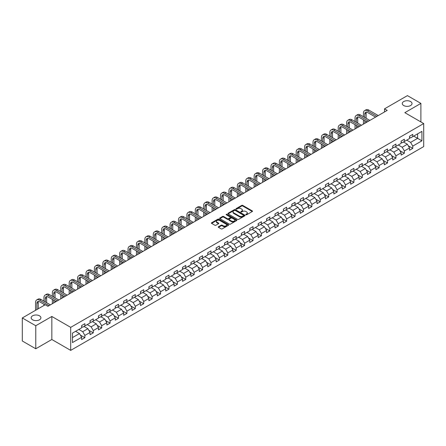 <?xml version="1.0" encoding="UTF-8"?>
<svg xmlns="http://www.w3.org/2000/svg" width="446" height="446" viewBox="0 0 446 446"><rect width="100%" height="100%" fill="white"/><g stroke="black" fill="none" stroke-linecap="round" stroke-linejoin="round"><path stroke-width="0.67" d="M245.919 214.766A0.524 0.301 0 0 0 246.66 214.766L252.28 211.515A0.747 0.429 0 0 0 252.503 211.214A0.747 0.429 0 0 0 252.28 210.908L242.758 205.411A0.747 0.429 0 0 0 241.699 205.411L236.079 208.656A0.524 0.301 0 0 0 236.82 209.085L237.551 208.661A2.392 1.383 0 0 1 240.935 208.661L241.726 209.118A2.392 1.383 0 0 1 242.429 210.099A2.392 1.383 0 0 1 241.726 211.075L241.002 211.493A0.524 0.301 0 0 0 241.743 211.922L242.468 211.504A2.392 1.383 0 0 1 245.852 211.504L246.649 211.962A2.392 1.383 0 0 1 247.346 212.937A2.392 1.383 0 0 1 246.649 213.918L245.919 214.336A0.524 0.301 0 0 0 245.919 214.766L245.919 214.336M39.493 315.818A4.878 2.815 0 0 0 34.175 315.205A4.878 2.815 0 0 0 31.164 317.808A4.878 2.815 0 0 0 32.591 319.799A4.878 2.815 0 0 0 37.91 320.412A4.878 2.815 0 0 0 40.921 317.808A4.878 2.815 0 0 0 39.493 315.818M410.604 101.56A4.878 2.815 0 0 0 405.286 100.947A4.878 2.815 0 0 0 402.275 103.55A4.878 2.815 0 0 0 403.708 105.54A4.878 2.815 0 0 0 409.021 106.148A4.878 2.815 0 0 0 412.032 103.55A4.878 2.815 0 0 0 410.604 101.56M218.479 226.73A0.747 0.429 0 0 0 218.261 227.031A0.747 0.429 0 0 0 218.479 227.337L221.149 228.882A0.747 0.429 0 0 0 222.208 228.882L228.452 225.275A0.747 0.429 0 0 0 228.67 224.974A0.747 0.429 0 0 0 228.452 224.667L218.93 219.17A0.747 0.429 0 0 0 217.871 219.17L211.627 222.771A0.747 0.429 0 0 0 211.41 223.078A0.747 0.429 0 0 0 211.627 223.385L214.855 225.247A0.747 0.429 0 0 0 215.914 225.247L218.585 223.702A0.747 0.429 0 0 0 218.802 223.401A0.747 0.429 0 0 0 218.585 223.095L216.985 222.169A2.001 1.154 0 0 1 216.399 221.355A2.001 1.154 0 0 1 217.631 220.285A2.001 1.154 0 0 1 219.811 220.536L226.083 224.154A2.001 1.154 0 0 1 226.668 224.974A2.001 1.154 0 0 1 225.431 226.038A2.001 1.154 0 0 1 223.251 225.787L222.208 225.185A0.747 0.429 0 0 0 221.149 225.185L218.479 226.73L218.479 227.337L221.149 225.81L221.149 225.185M51.836 316.47L35.775 325.742L22.3 317.965L22.3 340.989L35.775 348.766L51.836 339.495L70.697 350.383L70.697 327.358L51.836 316.47L51.836 339.495M420.896 121.936L420.896 103.394L404.84 112.665L423.7 123.553L70.697 327.358M420.896 103.394L407.427 95.617L384.519 108.841L384.519 111.952M22.3 317.965L45.202 304.741L47.9 306.296L387.212 110.396L384.519 108.841M237.601 219.382A0.747 0.429 0 0 0 238.66 219.382L244.904 215.78A0.747 0.429 0 0 0 245.122 215.474A0.747 0.429 0 0 0 244.904 215.167L235.382 209.67A0.747 0.429 0 0 0 234.323 209.67L228.079 213.277A0.747 0.429 0 0 0 227.861 213.578A0.747 0.429 0 0 0 228.079 213.885L237.601 219.382M226.462 214.877A0.524 0.301 0 0 1 226.997 214.95L226.997 214.331L236.675 219.917A0.747 0.429 0 0 1 236.893 220.224A0.747 0.429 0 0 1 236.675 220.53L230.431 224.132A0.747 0.429 0 0 1 229.378 224.132L219.856 218.635L219.856 218.022A0.747 0.429 0 0 0 219.633 218.328A0.747 0.429 0 0 0 219.856 218.635M219.856 218.022L222.526 216.483A0.747 0.429 0 0 1 223.585 216.483L227.443 218.713A0.747 0.429 0 0 0 228.503 218.713L230.275 217.687A0.747 0.429 0 0 0 230.493 217.38A0.747 0.429 0 0 0 230.275 217.079L226.256 214.755A0.524 0.301 0 0 1 226.997 214.331M70.697 350.383L423.7 146.583L423.7 123.553M80.369 335.091L84.868 337.689L84.868 335.42L90.042 332.432L90.042 334.706L93.275 332.839L93.275 330.564L98.454 327.576L98.454 329.85L101.688 327.983L101.688 325.714L106.862 322.726L106.862 324.995L110.095 323.127L110.095 320.858L115.269 317.87L115.269 320.144L118.502 318.277L118.502 316.002L123.676 313.014L123.676 315.289L126.909 313.421L126.909 311.152L132.083 308.164L132.083 310.433L135.316 308.565L135.316 306.296L140.49 303.308L140.49 305.582L143.724 303.715L143.724 301.44L148.897 298.452L148.897 300.727L152.131 298.859L152.131 296.59L157.304 293.602L157.304 295.871L160.538 294.003L160.538 291.734L165.711 288.746L165.711 291.021L168.945 289.153L168.945 286.878L174.118 283.89L174.118 286.165L177.352 284.297L177.352 282.028L182.525 279.04L182.525 281.309L185.759 279.441L185.759 277.172L190.933 274.184L190.933 276.459L194.166 274.591L194.166 272.316L199.34 269.328L199.34 271.603L202.573 269.735L202.573 267.466L207.747 264.478L207.747 266.747L210.98 264.879L210.98 262.61L216.154 259.622L216.154 261.897L219.387 260.029L219.387 257.755L224.561 254.766L224.561 257.041L227.794 255.173L227.794 252.904L232.968 249.916L232.968 252.185L236.202 250.317L236.202 248.048L241.375 245.06L241.375 247.335L244.609 245.467L244.609 243.193L249.788 240.204L249.788 242.479L253.021 240.611L253.021 238.342L258.195 235.354L258.195 237.623L261.428 235.756L261.428 233.487L266.602 230.498L266.602 232.773L269.836 230.905L269.836 228.631L275.009 225.643L275.009 227.917L278.243 226.05L278.243 223.78L283.416 220.792L283.416 223.061L286.65 221.194L286.65 218.925L291.823 215.936L291.823 218.211L295.057 216.343L295.057 214.069L300.23 211.081L300.23 213.355L303.464 211.488L303.464 209.219L308.638 206.23L308.638 208.499L311.871 206.632L311.871 204.363L317.045 201.375L317.045 203.649L320.278 201.782L320.278 199.507L325.452 196.519L325.452 198.793L328.685 196.926L328.685 194.657L333.859 191.668L333.859 193.938L337.092 192.07L337.092 189.801L342.266 186.813L342.266 189.087L345.499 187.22L345.499 184.945L350.673 181.957L350.673 184.231L353.907 182.364L353.907 180.095L359.08 177.107L359.08 179.376L362.314 177.508L362.314 175.239L367.487 172.251L367.487 174.52L370.721 172.658L370.721 170.383L375.894 167.395L375.894 169.67L379.128 167.802L379.128 165.533L384.301 162.545L384.301 164.814L387.535 162.946L387.535 160.677L392.709 157.689L392.709 159.958L395.942 158.096L395.942 155.821L401.121 152.833L401.121 155.108L404.355 153.24L404.355 150.971L409.528 147.983L409.528 150.252L412.762 148.384L412.762 146.115L421.922 140.825L421.922 131.364L417.612 133.856L417.612 138.338L421.922 140.825M84.868 337.689L81.635 339.557L81.635 337.288L72.475 342.578L72.475 333.117L81.635 327.827L81.635 325.558L84.868 323.69L84.868 325.959L90.042 322.971L90.042 320.702L93.275 318.834L93.275 321.109L98.454 318.121L98.454 315.846L101.688 313.978L101.688 316.253L106.862 313.265L106.862 310.996L110.095 309.128L110.095 311.397L115.269 308.409L115.269 306.14L118.502 304.272L118.502 306.547L123.676 303.559L123.676 301.284L126.909 299.417L126.909 301.691L132.083 298.703L132.083 296.434L135.316 294.566L135.316 296.835L140.49 293.847L140.49 291.578L143.724 289.71L143.724 291.985L148.897 288.997L148.897 286.722L152.131 284.855L152.131 287.129L157.304 284.141L157.304 281.872L160.538 280.004L160.538 282.273L165.711 279.285L165.711 277.016L168.945 275.149L168.945 277.423L174.118 274.435L174.118 272.16L177.352 270.293L177.352 272.567L182.525 269.579L182.525 267.31L185.759 265.442L185.759 267.712L190.933 264.723L190.933 262.454L194.166 260.587L194.166 262.861L199.34 259.873L199.34 257.598L202.573 255.731L202.573 258.005L207.747 255.017L207.747 252.748L210.98 250.881L210.98 253.15L216.154 250.161L216.154 247.892L219.387 246.025L219.387 248.299L224.561 245.311L224.561 243.037L227.794 241.169L227.794 243.444L232.968 240.455L232.968 238.186L236.202 236.319L236.202 238.588L241.375 235.6L241.375 233.33L244.609 231.463L244.609 233.737L249.788 230.749L249.788 228.475L253.021 226.607L253.021 228.882L258.195 225.893L258.195 223.624L261.428 221.757L261.428 224.026L266.602 221.038L266.602 218.769L269.836 216.901L269.836 219.17L275.009 216.187L275.009 213.913L278.243 212.045L278.243 214.32L283.416 211.332L283.416 209.062L286.65 207.195L286.65 209.464L291.823 206.476L291.823 204.207L295.057 202.339L295.057 204.608L300.23 201.625L300.23 199.351L303.464 197.483L303.464 199.758L308.638 196.77L308.638 194.501L311.871 192.633L311.871 194.902L317.045 191.914L317.045 189.645L320.278 187.777L320.278 190.046L325.452 187.064L325.452 184.789L328.685 182.921L328.685 185.196L333.859 182.208L333.859 179.939L337.092 178.071L337.092 180.34L342.266 177.352L342.266 175.083L345.499 173.215L345.499 175.484L350.673 172.502L350.673 170.227L353.907 168.359L353.907 170.634L359.08 167.646L359.08 165.377L362.314 163.509L362.314 165.778L367.487 162.79L367.487 160.521L370.721 158.653L370.721 160.922L375.894 157.94L375.894 155.665L379.128 153.798L379.128 156.072L384.301 153.084L384.301 150.815L387.535 148.947L387.535 151.216L392.709 148.228L392.709 145.959L395.942 144.091L395.942 146.36L401.121 143.378L401.121 141.103L404.355 139.236L404.355 141.51L409.528 138.522L409.528 136.253L412.762 134.385L412.762 136.654L421.922 131.364M84.01 326.461L87.89 328.696L82.716 331.685L78.836 329.443M81.635 326.583L82.716 327.202L84.868 325.959M82.716 331.685L84.868 335.42M87.89 328.696L90.042 332.432M92.417 321.605L96.297 323.846L91.123 326.829L87.243 324.593M90.042 321.728L91.123 322.352L93.275 321.109M91.123 326.829L93.275 330.564M96.297 323.846L98.454 327.576M100.824 316.749L104.704 318.99L99.53 321.979L95.65 319.737M98.454 316.872L99.53 317.496L101.688 316.253M99.53 321.979L101.688 325.714M104.704 318.99L106.862 322.726M109.231 311.899L113.111 314.135L107.938 317.123L104.057 314.882M106.862 312.022L107.938 312.64L110.095 311.397M107.938 317.123L110.095 320.858M113.111 314.135L115.269 317.87M117.638 307.043L121.518 309.284L116.345 312.267L112.464 310.031M115.269 307.166L116.345 307.79L118.502 306.547M116.345 312.267L118.502 316.002M121.518 309.284L123.676 313.014M126.045 302.187L129.925 304.428L124.752 307.417L120.872 305.175M123.676 302.31L124.752 302.934L126.909 301.691M124.752 307.417L126.909 311.152M129.925 304.428L132.083 308.164M134.452 297.331L138.332 299.573L133.159 302.561L129.279 300.32M132.083 297.46L133.159 298.079L135.316 296.835M133.159 302.561L135.316 306.296M138.332 299.573L140.49 303.308M142.859 292.481L146.74 294.722L141.566 297.705L137.686 295.469M140.49 292.604L141.566 293.228L143.724 291.985M141.566 297.705L143.724 301.44M146.74 294.722L148.897 298.452M151.266 287.625L155.147 289.867L149.973 292.855L146.093 290.614M148.897 287.748L149.973 288.372L152.131 287.129M149.973 292.855L152.131 296.59M155.147 289.867L157.304 293.602M159.674 282.77L163.554 285.011L158.38 287.999L154.5 285.758M157.304 282.898L158.38 283.517L160.538 282.273M158.38 287.999L160.538 291.734M163.554 285.011L165.711 288.746M168.081 277.919L171.961 280.16L166.787 283.143L162.907 280.908M165.711 278.042L166.787 278.666L168.945 277.423M166.787 283.143L168.945 286.878M171.961 280.16L174.118 283.89M176.488 273.063L180.368 275.305L175.194 278.293L171.314 276.052M174.118 273.186L175.194 273.811L177.352 272.567M175.194 278.293L177.352 282.028M180.368 275.305L182.525 279.04M184.895 268.208L188.775 270.449L183.601 273.437L179.721 271.196M182.525 268.336L183.601 268.955L185.759 267.712M183.601 273.437L185.759 277.172M188.775 270.449L190.933 274.184M193.302 263.357L197.182 265.599L192.009 268.581L188.128 266.346M190.933 263.48L192.009 264.104L194.166 262.861M192.009 268.581L194.166 272.316M197.182 265.599L199.34 269.328M201.715 258.502L205.595 260.743L200.421 263.731L196.535 261.49M199.34 258.624L200.421 259.249L202.573 258.005M200.421 263.731L202.573 267.466M205.595 260.743L207.747 264.478M210.122 253.646L214.002 255.887L208.828 258.875L204.948 256.634M207.747 253.774L208.828 254.393L210.98 253.15M208.828 258.875L210.98 262.61M214.002 255.887L216.154 259.622M218.529 248.796L222.409 251.037L217.235 254.019L213.355 251.784M216.154 248.918L217.235 249.543L219.387 248.299M217.235 254.019L219.387 257.755M222.409 251.037L224.561 254.766M226.936 243.94L230.816 246.181L225.643 249.169L221.762 246.928M224.561 244.062L225.643 244.687L227.794 243.444M225.643 249.169L227.794 252.904M230.816 246.181L232.968 249.916M235.343 239.084L239.223 241.325L234.05 244.313L230.169 242.072M232.968 239.212L234.05 239.831L236.202 238.588M234.05 244.313L236.202 248.048M239.223 241.325L241.375 245.06M243.75 234.234L247.63 236.475L242.457 239.457L238.577 237.222M241.375 234.356L242.457 234.981L244.609 233.737M242.457 239.457L244.609 243.193M247.63 236.475L249.788 240.204M252.157 229.378L256.037 231.619L250.864 234.607L246.984 232.366M249.788 229.5L250.864 230.125L253.021 228.882M250.864 234.607L253.021 238.342M256.037 231.619L258.195 235.354M260.564 224.522L264.445 226.763L259.271 229.751L255.391 227.51M258.195 224.65L259.271 225.269L261.428 224.026M259.271 229.751L261.428 233.487M264.445 226.763L266.602 230.498M268.971 219.672L272.852 221.913L267.678 224.895L263.798 222.66M266.602 219.794L267.678 220.419L269.836 219.17M267.678 224.895L269.836 228.631M272.852 221.913L275.009 225.643M277.379 214.816L281.259 217.057L276.085 220.045L272.205 217.804M275.009 214.939L276.085 215.563L278.243 214.32M276.085 220.045L278.243 223.78M281.259 217.057L283.416 220.792M285.786 209.96L289.666 212.201L284.492 215.189L280.612 212.948M283.416 210.088L284.492 210.707L286.65 209.464M284.492 215.189L286.65 218.925M289.666 212.201L291.823 215.936M294.193 205.11L298.073 207.351L292.899 210.334L289.019 208.098M291.823 205.232L292.899 205.857L295.057 204.608M292.899 210.334L295.057 214.069M298.073 207.351L300.23 211.081M302.6 200.254L306.48 202.495L301.306 205.483L297.426 203.242M300.23 200.377L301.306 201.001L303.464 199.758M301.306 205.483L303.464 209.219M306.48 202.495L308.638 206.23M311.007 195.398L314.887 197.639L309.714 200.628L305.833 198.386M308.638 195.526L309.714 196.145L311.871 194.902M309.714 200.628L311.871 204.363M314.887 197.639L317.045 201.375M319.414 190.548L323.294 192.789L318.121 195.772L314.24 193.536M317.045 190.671L318.121 191.295L320.278 190.046M318.121 195.772L320.278 199.507M323.294 192.789L325.452 196.519M327.821 185.692L331.701 187.933L326.528 190.921L322.648 188.68M325.452 185.815L326.528 186.439L328.685 185.196M326.528 190.921L328.685 194.657M331.701 187.933L333.859 191.668M336.228 180.836L340.108 183.077L334.935 186.066L331.055 183.824M333.859 180.965L334.935 181.583L337.092 180.34M334.935 186.066L337.092 189.801M340.108 183.077L342.266 186.813M344.635 175.986L348.521 178.227L343.342 181.21L339.462 178.974M342.266 176.109L343.342 176.733L345.499 175.484M343.342 181.21L345.499 184.945M348.521 178.227L350.673 181.957M353.048 171.13L356.928 173.371L351.755 176.36L347.869 174.118M350.673 171.253L351.755 171.877L353.907 170.634M351.755 176.36L353.907 180.095M356.928 173.371L359.08 177.107M361.455 166.274L365.335 168.516L360.162 171.504L356.282 169.263M359.08 166.403L360.162 167.021L362.314 165.778M360.162 171.504L362.314 175.239M365.335 168.516L367.487 172.251M369.862 161.424L373.742 163.665L368.569 166.648L364.689 164.412M367.487 161.547L368.569 162.171L370.721 160.922M368.569 166.648L370.721 170.383M373.742 163.665L375.894 167.395M378.269 156.568L382.15 158.809L376.976 161.798L373.096 159.556M375.894 156.691L376.976 157.315L379.128 156.072M376.976 161.798L379.128 165.533M382.15 158.809L384.301 162.545M386.676 151.712L390.557 153.954L385.383 156.942L381.503 154.701M384.301 151.841L385.383 152.46L387.535 151.216M385.383 156.942L387.535 160.677M390.557 153.954L392.709 157.689M395.084 146.862L398.964 149.103L393.79 152.086L389.91 149.85M392.709 146.985L393.79 147.609L395.942 146.36M393.79 152.086L395.942 155.821M398.964 149.103L401.121 152.833M403.491 142.006L407.371 144.248L402.197 147.236L398.317 144.995M401.121 142.129L402.197 142.753L404.355 141.51M402.197 147.236L404.355 150.971M407.371 144.248L409.528 147.983M413.732 136.097L417.612 138.338L410.604 142.38L406.724 140.139M409.528 137.279L410.604 137.898L412.762 136.654M410.604 142.38L412.762 146.115M35.775 325.742L35.775 348.766M72.475 337.6L79.483 333.552L75.603 331.311M79.483 333.552L81.635 337.288M408.257 145.786L412.762 148.384M399.85 150.642L404.355 153.24M391.443 155.498L395.942 158.096M383.036 160.348L387.535 162.946M374.629 165.204L379.128 167.802M366.222 170.06L370.721 172.658M357.815 174.91L362.314 177.508M349.408 179.766L353.907 182.364M341 184.622L345.499 187.22M332.593 189.472L337.092 192.07M324.186 194.328L328.685 196.926M315.779 199.184L320.278 201.782M307.372 204.034L311.871 206.632M298.965 208.89L303.464 211.488M290.558 213.745L295.057 216.343M282.151 218.596L286.65 221.194M273.744 223.452L278.243 226.05M265.331 228.307L269.836 230.905M256.924 233.158L261.428 235.756M248.517 238.013L253.021 240.611M240.11 242.869L244.609 245.467M231.703 247.72L236.202 250.317M223.295 252.575L227.794 255.173M214.888 257.431L219.387 260.029M206.481 262.281L210.98 264.879M198.074 267.137L202.573 269.735M189.667 271.993L194.166 274.591M181.26 276.843L185.759 279.441M172.853 281.699L177.352 284.297M164.446 286.555L168.945 289.153M156.039 291.405L160.538 294.003M147.632 296.261L152.131 298.859M139.224 301.117L143.724 303.715M130.817 305.967L135.316 308.565M122.41 310.823L126.909 313.421M113.998 315.679L118.502 318.277M105.591 320.529L110.095 323.127M97.183 325.385L101.688 327.983M88.776 330.241L93.275 332.839M246.131 214.838L246.649 214.537A2.392 1.383 0 0 0 247.346 213.562L247.346 212.937M242.429 210.099L242.429 210.718A2.392 1.383 0 0 1 241.726 211.699L241.208 211.995M252.28 210.908L252.28 211.515L242.758 206.03A0.747 0.429 0 0 0 241.699 206.03L236.291 209.157M244.893 215.786L235.382 210.295A0.747 0.429 0 0 0 234.323 210.295L228.09 213.89M243.577 215.686A0.524 0.301 0 0 0 243.577 215.262L235.22 210.434A0.524 0.301 0 0 0 234.479 210.434L233.715 210.874A2.392 1.383 0 0 0 233.013 211.856A2.392 1.383 0 0 0 233.715 212.831L239.424 216.132A2.392 1.383 0 0 0 242.814 216.132L243.577 215.686L243.577 216.31A0.524 0.301 0 0 0 243.733 216.098L243.733 215.474M233.013 211.856L233.013 212.474A2.392 1.383 0 0 0 233.715 213.456L233.715 212.831M243.577 216.31L242.814 216.75A2.392 1.383 0 0 1 239.424 216.75L233.715 213.456M219.861 218.64L222.526 217.102L222.526 216.483M230.493 217.38L230.493 218.005A0.747 0.429 0 0 1 230.275 218.311L228.503 219.332A0.747 0.429 0 0 1 227.443 219.332L223.585 217.102A0.747 0.429 0 0 0 222.526 217.102M226.997 214.95L236.664 220.536M231.452 221.026A2.001 1.154 0 0 0 233.632 221.277A2.001 1.154 0 0 0 234.869 220.207A2.001 1.154 0 0 0 234.284 219.393L232.076 218.116A0.747 0.429 0 0 0 231.017 218.116L229.244 219.137A0.747 0.429 0 0 0 229.027 219.443A0.747 0.429 0 0 0 229.244 219.75L231.452 221.026L231.452 221.645A2.001 1.154 0 0 0 233.632 221.896A2.001 1.154 0 0 0 234.869 220.831L234.869 220.207M229.027 219.443L229.027 220.068A0.747 0.429 0 0 0 229.244 220.374L229.244 219.75M231.452 221.645L229.244 220.374M226.668 224.974L226.668 225.592A2.001 1.154 0 0 1 225.431 226.663A2.001 1.154 0 0 1 223.251 226.412L222.208 225.81A0.747 0.429 0 0 0 221.149 225.81M216.399 221.355L216.399 221.974A2.001 1.154 0 0 0 216.985 222.794L216.985 222.169M218.573 223.708L216.985 222.794M228.441 225.286L218.93 219.789A0.747 0.429 0 0 0 217.871 219.789L211.638 223.39L211.627 222.771M363.434 116.701L363.434 113.217A5.714 3.3 60 0 1 364.622 110.602L365.965 109.822A5.714 3.3 60 0 1 368.825 110.106L378.269 115.559M364.622 110.602A5.714 3.3 60 0 1 367.476 110.887L376.92 116.339M375.571 117.114L367.476 112.442A3.813 2.202 -120 0 0 365.575 112.253A3.813 2.202 -120 0 0 364.783 113.998L364.783 117.482M366.367 112.074A3.813 2.202 -120 0 0 366.133 113.217L366.133 118.262M364.783 120.593L364.783 123.341M366.133 121.373L366.133 122.566M363.434 124.122L363.434 119.818M355.027 121.557L355.027 118.073A5.714 3.3 60 0 1 356.215 115.458L357.558 114.678A5.714 3.3 60 0 1 360.418 114.962L369.862 120.414M356.215 115.458A5.714 3.3 60 0 1 359.069 115.737L368.513 121.189M367.164 121.97L359.069 117.298A3.813 2.202 -120 0 0 357.168 117.108A3.813 2.202 -120 0 0 356.376 118.853L356.376 122.338M357.96 116.93A3.813 2.202 -120 0 0 357.725 118.073L357.725 123.113M356.376 125.449L356.376 128.197M357.725 126.224L357.725 127.422M355.027 128.978L355.027 124.668M346.62 126.413L346.62 122.929A5.714 3.3 60 0 1 347.808 120.309L349.151 119.534A5.714 3.3 60 0 1 352.011 119.818L361.455 125.265M347.808 120.309A5.714 3.3 60 0 1 350.662 120.593L360.106 126.045M358.757 126.82L350.662 122.148A3.813 2.202 -120 0 0 348.755 121.959A3.813 2.202 -120 0 0 347.969 123.704L347.969 127.188M349.553 121.786A3.813 2.202 -120 0 0 349.318 122.929L349.318 127.969M347.969 130.299L347.969 133.053M349.318 131.079L349.318 132.272M346.62 133.828L346.62 129.524M338.213 131.263L338.213 127.779A5.714 3.3 60 0 1 339.4 125.164L340.744 124.384A5.714 3.3 60 0 1 343.604 124.668L353.048 130.12M339.4 125.164A5.714 3.3 60 0 1 342.255 125.449L351.699 130.901M350.35 131.676L342.255 127.004A3.813 2.202 -120 0 0 340.348 126.815A3.813 2.202 -120 0 0 339.562 128.559L339.562 132.044M341.145 126.636A3.813 2.202 -120 0 0 340.911 127.779L340.911 132.824M339.562 135.155L339.562 137.903M340.911 135.935L340.911 137.128M338.213 138.684L338.213 134.38M329.806 136.119L329.806 132.635A5.714 3.3 60 0 1 330.988 130.02L332.337 129.24A5.714 3.3 60 0 1 335.197 129.524L344.635 134.976M330.988 130.02A5.714 3.3 60 0 1 333.848 130.299L343.292 135.751M341.943 136.532L333.848 131.86A3.813 2.202 -120 0 0 331.941 131.67A3.813 2.202 -120 0 0 331.155 133.415L331.155 136.9M332.738 131.492A3.813 2.202 -120 0 0 332.499 132.635L332.499 137.675M331.155 140.011L331.155 142.759M332.499 140.785L332.499 141.984M329.806 143.54L329.806 139.23M321.399 140.975L321.399 137.491A5.714 3.3 60 0 1 322.581 134.87L323.93 134.095A5.714 3.3 60 0 1 326.79 134.38L336.228 139.827M322.581 134.87A5.714 3.3 60 0 1 325.441 135.155L334.885 140.607M333.536 141.382L325.441 136.71A3.813 2.202 -120 0 0 323.534 136.521A3.813 2.202 -120 0 0 322.748 138.266L322.748 141.75M324.331 136.348A3.813 2.202 -120 0 0 324.091 137.491L324.091 142.53M322.748 144.861L322.748 147.615M324.091 145.641L324.091 146.834M321.399 148.39L321.399 144.086M312.992 145.825L312.992 142.341A5.714 3.3 60 0 1 314.174 139.726L315.523 138.946A5.714 3.3 60 0 1 318.383 139.23L327.821 144.682M314.174 139.726A5.714 3.3 60 0 1 317.034 140.011L326.478 145.463M325.128 146.238L317.034 141.566A3.813 2.202 -120 0 0 315.127 141.376A3.813 2.202 -120 0 0 314.341 143.121L314.341 146.606M315.924 141.198A3.813 2.202 -120 0 0 315.684 142.341L315.684 147.386M314.341 149.717L314.341 152.465M315.684 150.497L315.684 151.69M312.992 153.246L312.992 148.942M304.585 150.681L304.585 147.197A5.714 3.3 60 0 1 305.766 144.582L307.116 143.802A5.714 3.3 60 0 1 309.976 144.086L319.414 149.538M305.766 144.582A5.714 3.3 60 0 1 308.626 144.861L318.07 150.313M316.721 151.094L308.626 146.422A3.813 2.202 -120 0 0 306.72 146.232A3.813 2.202 -120 0 0 305.934 147.977L305.934 151.462M307.517 146.054A3.813 2.202 -120 0 0 307.277 147.197L307.277 152.237M305.934 154.572L305.934 157.321M307.277 155.347L307.277 156.546M304.585 158.101L304.585 153.792M296.177 155.537L296.177 152.053A5.714 3.3 60 0 1 297.359 149.432L298.708 148.657A5.714 3.3 60 0 1 301.568 148.942L311.007 154.388M297.359 149.432A5.714 3.3 60 0 1 300.219 149.717L309.663 155.169M308.314 155.944L300.219 151.272A3.813 2.202 -120 0 0 298.313 151.083A3.813 2.202 -120 0 0 297.527 152.827L297.527 156.312M299.11 150.91A3.813 2.202 -120 0 0 298.87 152.053L298.87 157.092M297.527 159.423L297.527 162.177M298.87 160.203L298.87 161.396M296.177 162.952L296.177 158.648M287.77 160.387L287.77 156.903A5.714 3.3 60 0 1 288.952 154.288L290.301 153.508A5.714 3.3 60 0 1 293.161 153.792L302.6 159.244M288.952 154.288A5.714 3.3 60 0 1 291.812 154.572L301.256 160.025M299.907 160.8L291.812 156.128A3.813 2.202 -120 0 0 289.906 155.938A3.813 2.202 -120 0 0 289.12 157.683L289.12 161.168M290.703 155.76A3.813 2.202 -120 0 0 290.463 156.903L290.463 161.948M289.12 164.279L289.12 167.027M290.463 165.059L290.463 166.252M287.77 167.808L287.77 163.504M279.363 165.243L279.363 161.759A5.714 3.3 60 0 1 280.545 159.144L281.894 158.363A5.714 3.3 60 0 1 284.749 158.648L294.193 164.1M280.545 159.144A5.714 3.3 60 0 1 283.405 159.423L292.844 164.875M291.5 165.656L283.405 160.984A3.813 2.202 -120 0 0 281.498 160.794A3.813 2.202 -120 0 0 280.707 162.539L280.707 166.024M282.296 160.616A3.813 2.202 -120 0 0 282.056 161.759L282.056 166.798M280.707 169.134L280.707 171.883M282.056 169.909L282.056 171.108M279.363 172.663L279.363 168.354M270.956 170.099L270.956 166.614A5.714 3.3 60 0 1 272.138 163.994L273.487 163.219A5.714 3.3 60 0 1 276.342 163.504L285.786 168.95M272.138 163.994A5.714 3.3 60 0 1 274.998 164.279L284.436 169.731M283.093 170.506L274.998 165.834A3.813 2.202 -120 0 0 273.091 165.644A3.813 2.202 -120 0 0 272.3 167.389L272.3 170.874M273.889 165.472A3.813 2.202 -120 0 0 273.649 166.614L273.649 171.654M272.3 173.985L272.3 176.739M273.649 174.765L273.649 175.958M270.956 177.514L270.956 173.21M262.549 174.949L262.549 171.465A5.714 3.3 60 0 1 263.731 168.85L265.08 168.07A5.714 3.3 60 0 1 267.935 168.354L277.379 173.806M263.731 168.85A5.714 3.3 60 0 1 266.591 169.134L276.029 174.587M274.686 175.362L266.591 170.69A3.813 2.202 -120 0 0 264.684 170.5A3.813 2.202 -120 0 0 263.893 172.245L263.893 175.73M265.481 170.322A3.813 2.202 -120 0 0 265.242 171.465L265.242 176.51M263.893 178.84L263.893 181.594M265.242 179.621L265.242 180.814M262.549 182.369L262.549 178.065M254.142 179.805L254.142 176.321A5.714 3.3 60 0 1 255.324 173.706L256.673 172.925A5.714 3.3 60 0 1 259.527 173.21L268.971 178.662M255.324 173.706A5.714 3.3 60 0 1 258.184 173.985L267.622 179.437M266.279 180.217L258.184 175.546A3.813 2.202 -120 0 0 256.277 175.356A3.813 2.202 -120 0 0 255.486 177.101L255.486 180.585M257.074 175.178A3.813 2.202 -120 0 0 256.835 176.321L256.835 181.36M255.486 183.696L255.486 186.445M256.835 184.471L256.835 185.67M254.142 187.225L254.142 182.916M245.735 184.661L245.735 181.176A5.714 3.3 60 0 1 246.917 178.556L248.266 177.781A5.714 3.3 60 0 1 251.12 178.065L260.564 183.512M246.917 178.556A5.714 3.3 60 0 1 249.777 178.84L259.215 184.293M257.872 185.068L249.777 180.396A3.813 2.202 -120 0 0 247.87 180.206A3.813 2.202 -120 0 0 247.078 181.951L247.078 185.436M248.667 180.033A3.813 2.202 -120 0 0 248.428 181.176L248.428 186.216M247.078 188.546L247.078 191.301M248.428 189.327L248.428 190.52M245.735 192.075L245.735 187.772M237.322 189.511L237.322 186.027A5.714 3.3 60 0 1 238.51 183.412L239.859 182.631A5.714 3.3 60 0 1 242.713 182.916L252.157 188.368M238.51 183.412A5.714 3.3 60 0 1 241.37 183.696L250.808 189.149M249.459 189.924L241.37 185.252A3.813 2.202 -120 0 0 239.463 185.062A3.813 2.202 -120 0 0 238.671 186.807L238.671 190.291M240.26 184.884A3.813 2.202 -120 0 0 240.02 186.027L240.02 191.072M238.671 193.402L238.671 196.156M240.02 194.183L240.02 195.376M237.322 196.931L237.322 192.627M228.915 194.367L228.915 190.882A5.714 3.3 60 0 1 230.103 188.268L231.446 187.487A5.714 3.3 60 0 1 234.306 187.772L243.75 193.224M230.103 188.268A5.714 3.3 60 0 1 232.957 188.546L242.401 193.999M241.052 194.779L232.957 190.107A3.813 2.202 -120 0 0 231.056 189.918A3.813 2.202 -120 0 0 230.264 191.663L230.264 195.147M231.853 189.74A3.813 2.202 -120 0 0 231.613 190.882L231.613 195.922M230.264 198.258L230.264 201.007M231.613 199.033L231.613 200.232M228.915 201.787L228.915 197.478M220.508 199.223L220.508 195.738A5.714 3.3 60 0 1 221.695 193.118L223.039 192.343A5.714 3.3 60 0 1 225.899 192.627L235.343 198.074M221.695 193.118A5.714 3.3 60 0 1 224.55 193.402L233.994 198.855M232.645 199.63L224.55 194.958A3.813 2.202 -120 0 0 222.649 194.768A3.813 2.202 -120 0 0 221.857 196.513L221.857 199.998M223.446 194.595A3.813 2.202 -120 0 0 223.206 195.738L223.206 200.778M221.857 203.108L221.857 205.862M223.206 203.889L223.206 205.082M220.508 206.637L220.508 202.333M212.101 204.073L212.101 200.589A5.714 3.3 60 0 1 213.288 197.974L214.632 197.193A5.714 3.3 60 0 1 217.492 197.478L226.936 202.93M213.288 197.974A5.714 3.3 60 0 1 216.143 198.258L225.587 203.71M224.238 204.485L216.143 199.814A3.813 2.202 -120 0 0 214.242 199.624A3.813 2.202 -120 0 0 213.45 201.369L213.45 204.853M215.033 199.446A3.813 2.202 -120 0 0 214.799 200.589L214.799 205.634M213.45 207.964L213.45 210.718M214.799 208.745L214.799 209.938M212.101 211.493L212.101 207.189M203.694 208.929L203.694 205.444A5.714 3.3 60 0 1 204.881 202.83L206.225 202.049A5.714 3.3 60 0 1 209.085 202.333L218.529 207.786M204.881 202.83A5.714 3.3 60 0 1 207.736 203.108L217.18 208.561M215.831 209.341L207.736 204.669A3.813 2.202 -120 0 0 205.835 204.48A3.813 2.202 -120 0 0 205.043 206.225L205.043 209.709M206.626 204.301A3.813 2.202 -120 0 0 206.392 205.444L206.392 210.484M205.043 212.82L205.043 215.569M206.392 213.595L206.392 214.794M203.694 216.349L203.694 212.04M195.287 213.785L195.287 210.3A5.714 3.3 60 0 1 196.474 207.68L197.818 206.905A5.714 3.3 60 0 1 200.678 207.189L210.122 212.636M196.474 207.68A5.714 3.3 60 0 1 199.329 207.964L208.773 213.417M207.423 214.191L199.329 209.52A3.813 2.202 -120 0 0 197.422 209.33A3.813 2.202 -120 0 0 196.636 211.075L196.636 214.559M198.219 209.157A3.813 2.202 -120 0 0 197.985 210.3L197.985 215.34M196.636 217.67L196.636 220.424M197.985 218.451L197.985 219.644M195.287 221.199L195.287 216.895M186.88 218.635L186.88 215.15A5.714 3.3 60 0 1 188.067 212.536L189.411 211.755A5.714 3.3 60 0 1 192.271 212.04L201.715 217.492M188.067 212.536A5.714 3.3 60 0 1 190.921 212.82L200.365 218.272M199.016 219.047L190.921 214.375A3.813 2.202 -120 0 0 189.015 214.186A3.813 2.202 -120 0 0 188.229 215.931L188.229 219.415M189.812 214.008A3.813 2.202 -120 0 0 189.578 215.15L189.578 220.196M188.229 222.526L188.229 225.28M189.578 223.307L189.578 224.5M186.88 226.055L186.88 221.751M178.472 223.491L178.472 220.006A5.714 3.3 60 0 1 179.654 217.392L181.004 216.611A5.714 3.3 60 0 1 183.864 216.895L193.302 222.348M179.654 217.392A5.714 3.3 60 0 1 182.514 217.67L191.958 223.123M190.609 223.903L182.514 219.231A3.813 2.202 -120 0 0 180.608 219.042A3.813 2.202 -120 0 0 179.822 220.787L179.822 224.271M181.405 218.863A3.813 2.202 -120 0 0 181.165 220.006L181.165 225.046M179.822 227.382L179.822 230.13M181.165 228.157L181.165 229.355M178.472 230.911L178.472 226.601M170.065 228.346L170.065 224.862A5.714 3.3 60 0 1 171.247 222.242L172.596 221.467A5.714 3.3 60 0 1 175.456 221.751L184.895 227.198M171.247 222.242A5.714 3.3 60 0 1 174.107 222.526L183.551 227.978M182.202 228.759L174.107 224.082A3.813 2.202 -120 0 0 172.201 223.892A3.813 2.202 -120 0 0 171.415 225.637L171.415 229.121M172.998 223.719A3.813 2.202 -120 0 0 172.758 224.862L172.758 229.902M171.415 232.232L171.415 234.986M172.758 233.013L172.758 234.206M170.065 235.761L170.065 231.457M161.658 233.202L161.658 229.712A5.714 3.3 60 0 1 162.84 227.098L164.189 226.323A5.714 3.3 60 0 1 167.049 226.601L176.488 232.054M162.84 227.098A5.714 3.3 60 0 1 165.7 227.382L175.144 232.834M173.795 233.609L165.7 228.937A3.813 2.202 -120 0 0 163.793 228.748A3.813 2.202 -120 0 0 163.007 230.493L163.007 233.977M164.591 228.569A3.813 2.202 -120 0 0 164.351 229.712L164.351 234.758M163.007 237.088L163.007 239.842M164.351 237.869L164.351 239.062M161.658 240.617L161.658 236.313M153.251 238.053L153.251 234.568A5.714 3.3 60 0 1 154.433 231.953L155.782 231.173A5.714 3.3 60 0 1 158.642 231.457L168.081 236.91M154.433 231.953A5.714 3.3 60 0 1 157.293 232.232L166.737 237.685M165.388 238.465L157.293 233.793A3.813 2.202 -120 0 0 155.386 233.604A3.813 2.202 -120 0 0 154.6 235.349L154.6 238.833M156.184 233.425A3.813 2.202 -120 0 0 155.944 234.568L155.944 239.608M154.6 241.944L154.6 244.692M155.944 242.719L155.944 243.917M153.251 245.473L153.251 241.163M144.844 242.908L144.844 239.424A5.714 3.3 60 0 1 146.026 236.804L147.375 236.029A5.714 3.3 60 0 1 150.235 236.313L159.674 241.76M146.026 236.804A5.714 3.3 60 0 1 148.886 237.088L158.33 242.54M156.981 243.321L148.886 238.643A3.813 2.202 -120 0 0 146.979 238.454A3.813 2.202 -120 0 0 146.193 240.199L146.193 243.683M147.777 238.281A3.813 2.202 -120 0 0 147.537 239.424L147.537 244.464M146.193 246.794L146.193 249.548M147.537 247.575L147.537 248.768M144.844 250.323L144.844 246.019M136.437 247.764L136.437 244.274A5.714 3.3 60 0 1 137.619 241.66L138.968 240.885A5.714 3.3 60 0 1 141.828 241.163L151.266 246.616M137.619 241.66A5.714 3.3 60 0 1 140.479 241.944L149.923 247.396M148.574 248.171L140.479 243.499A3.813 2.202 -120 0 0 138.572 243.31A3.813 2.202 -120 0 0 137.786 245.055L137.786 248.539M139.369 243.131A3.813 2.202 -120 0 0 139.13 244.274L139.13 249.32M137.786 251.65L137.786 254.404M139.13 252.43L139.13 253.623M136.437 255.179L136.437 250.875M128.03 252.614L128.03 249.13A5.714 3.3 60 0 1 129.212 246.515L130.561 245.735A5.714 3.3 60 0 1 133.415 246.019L142.859 251.472M129.212 246.515A5.714 3.3 60 0 1 132.072 246.794L141.51 252.246M140.167 253.027L132.072 248.355A3.813 2.202 -120 0 0 130.165 248.166A3.813 2.202 -120 0 0 129.373 249.911L129.373 253.395M130.962 247.987A3.813 2.202 -120 0 0 130.723 249.13L130.723 254.17M129.373 256.506L129.373 259.254M130.723 257.281L130.723 258.479M128.03 260.035L128.03 255.725M119.623 257.47L119.623 253.986A5.714 3.3 60 0 1 120.805 251.366L122.154 250.591A5.714 3.3 60 0 1 125.008 250.875L134.452 256.322M120.805 251.366A5.714 3.3 60 0 1 123.665 251.65L133.103 257.102M131.76 257.883L123.665 253.205A3.813 2.202 -120 0 0 121.758 253.016A3.813 2.202 -120 0 0 120.966 254.761L120.966 258.245M122.555 252.843A3.813 2.202 -120 0 0 122.316 253.986L122.316 259.026M120.966 261.356L120.966 264.11M122.316 262.137L122.316 263.33M119.623 264.885L119.623 260.581M111.216 262.326L111.216 258.836A5.714 3.3 60 0 1 112.398 256.221L113.747 255.446A5.714 3.3 60 0 1 116.601 255.725L126.045 261.178M112.398 256.221A5.714 3.3 60 0 1 115.258 256.506L124.696 261.958M123.352 262.733L115.258 258.061A3.813 2.202 -120 0 0 113.351 257.872A3.813 2.202 -120 0 0 112.559 259.617L112.559 263.101M114.148 257.699A3.813 2.202 -120 0 0 113.908 258.836L113.908 263.881M112.559 266.212L112.559 268.966M113.908 266.992L113.908 268.185M111.216 269.741L111.216 265.437M102.809 267.176L102.809 263.692A5.714 3.3 60 0 1 103.99 261.077L105.34 260.297A5.714 3.3 60 0 1 108.194 260.581L117.638 266.033M103.99 261.077A5.714 3.3 60 0 1 106.85 261.356L116.289 266.808M114.945 267.589L106.85 262.917A3.813 2.202 -120 0 0 104.944 262.727A3.813 2.202 -120 0 0 104.152 264.472L104.152 267.957M105.741 262.549A3.813 2.202 -120 0 0 105.501 263.692L105.501 268.732M104.152 271.068L104.152 273.816M105.501 271.843L105.501 273.041M102.809 274.597L102.809 270.287M94.401 272.032L94.401 268.548A5.714 3.3 60 0 1 95.583 265.928L96.933 265.153A5.714 3.3 60 0 1 99.787 265.437L109.231 270.884M95.583 265.928A5.714 3.3 60 0 1 98.443 266.212L107.882 271.664M106.538 272.445L98.443 267.767A3.813 2.202 -120 0 0 96.537 267.578A3.813 2.202 -120 0 0 95.745 269.323L95.745 272.807M97.334 267.405A3.813 2.202 -120 0 0 97.094 268.548L97.094 273.588M95.745 275.923L95.745 278.672M97.094 276.698L97.094 277.891M94.401 279.447L94.401 275.143M85.989 276.888L85.989 273.398A5.714 3.3 60 0 1 87.176 270.783L88.525 270.008A5.714 3.3 60 0 1 91.38 270.287L100.824 275.74M87.176 270.783A5.714 3.3 60 0 1 90.036 271.068L99.475 276.52M98.126 277.295L90.036 272.623A3.813 2.202 -120 0 0 88.13 272.434A3.813 2.202 -120 0 0 87.338 274.178L87.338 277.663M88.927 272.261A3.813 2.202 -120 0 0 88.687 273.398L88.687 278.443M87.338 280.774L87.338 283.528M88.687 281.554L88.687 282.747M85.989 284.303L85.989 279.999M77.582 281.738L77.582 278.254A5.714 3.3 60 0 1 78.769 275.639L80.113 274.859A5.714 3.3 60 0 1 82.973 275.143L92.417 280.595M78.769 275.639A5.714 3.3 60 0 1 81.624 275.918L91.068 281.37M89.718 282.151L81.624 277.479A3.813 2.202 -120 0 0 79.722 277.289A3.813 2.202 -120 0 0 78.931 279.034L78.931 282.519M80.52 277.111A3.813 2.202 -120 0 0 80.28 278.254L80.28 283.294M78.931 285.63L78.931 288.378M80.28 286.404L80.28 287.603M77.582 289.159L77.582 284.849M69.175 286.594L69.175 283.11A5.714 3.3 60 0 1 70.362 280.489L71.706 279.714A5.714 3.3 60 0 1 74.566 279.999L84.01 285.446M70.362 280.489A5.714 3.3 60 0 1 73.216 280.774L82.661 286.226M81.311 287.007L73.216 282.329A3.813 2.202 -120 0 0 71.315 282.14A3.813 2.202 -120 0 0 70.524 283.885L70.524 287.369M72.113 281.967A3.813 2.202 -120 0 0 71.873 283.11L71.873 288.149M70.524 290.485L70.524 293.234M71.873 291.26L71.873 292.453M69.175 294.009L69.175 289.705M60.767 291.45L60.767 287.96A5.714 3.3 60 0 1 61.955 285.345L63.299 284.57A5.714 3.3 60 0 1 66.159 284.849L75.603 290.301M61.955 285.345A5.714 3.3 60 0 1 64.809 285.63L74.253 291.082M72.904 291.857L64.809 287.185A3.813 2.202 -120 0 0 62.908 286.995A3.813 2.202 -120 0 0 62.117 288.74L62.117 292.225M63.7 286.823A3.813 2.202 -120 0 0 63.466 287.96L63.466 293.005M62.117 295.336L62.117 298.09M63.466 296.116L63.466 297.309M60.767 298.865L60.767 294.561M52.36 296.3L52.36 292.816A5.714 3.3 60 0 1 53.548 290.201L54.891 289.421A5.714 3.3 60 0 1 57.751 289.705L67.195 295.157M53.548 290.201A5.714 3.3 60 0 1 56.402 290.485L65.846 295.932M64.497 296.713L56.402 292.041A3.813 2.202 -120 0 0 54.501 291.851A3.813 2.202 -120 0 0 53.71 293.596L53.71 297.081M55.293 291.673A3.813 2.202 -120 0 0 55.059 292.816L55.059 297.856M53.71 300.191L53.71 302.94M55.059 300.966L55.059 302.165M52.36 303.72L52.36 299.411M43.953 301.156L43.953 297.672A5.714 3.3 60 0 1 45.141 295.051L46.484 294.276A5.714 3.3 60 0 1 49.344 294.561L58.788 300.007M45.141 295.051A5.714 3.3 60 0 1 47.995 295.336L57.439 300.788M56.09 301.568L47.995 296.891A3.813 2.202 -120 0 0 46.089 296.702A3.813 2.202 -120 0 0 45.302 298.446L45.302 301.931M46.886 296.529A3.813 2.202 -120 0 0 46.652 297.672L46.652 302.711M43.953 305.46L43.953 304.267M35.546 310.316L35.546 302.522A5.714 3.3 60 0 1 36.734 299.907L38.077 299.132A5.714 3.3 60 0 1 40.937 299.411L50.381 304.863M36.734 299.907A5.714 3.3 60 0 1 39.588 300.191L49.032 305.644M44.99 304.863L39.588 301.747A3.813 2.202 -120 0 0 37.681 301.557A3.813 2.202 -120 0 0 36.895 303.302L36.895 309.535M38.479 301.385A3.813 2.202 -120 0 0 38.244 302.522L38.244 308.76M246.649 214.537L246.649 213.918M241.002 211.922L241.002 211.493M241.726 211.699L241.726 211.075M236.079 209.085L236.079 208.656M241.699 206.03L241.699 205.411M242.758 206.03L242.758 205.411M228.079 213.885L228.079 213.277M234.323 210.295L234.323 209.67M235.382 210.295L235.382 209.67M244.904 215.78L244.904 215.167M239.424 216.75L239.424 216.132M242.814 216.75L242.814 216.132M223.585 217.102L223.585 216.483M227.443 219.332L227.443 218.713M228.503 219.332L228.503 218.713M230.275 218.311L230.275 217.687M236.675 220.53L236.675 219.917M222.208 225.81L222.208 225.185M223.251 226.412L223.251 225.787M218.585 223.702L218.585 223.095M217.871 219.789L217.871 219.17M218.93 219.789L218.93 219.17M228.452 225.275L228.452 224.667M368.825 110.106L367.476 110.887M366.133 113.217L364.783 113.998M360.418 114.962L359.069 115.737M357.725 118.073L356.376 118.853M352.011 119.818L350.662 120.593M349.318 122.929L347.969 123.704M343.604 124.668L342.255 125.449M340.911 127.779L339.562 128.559M335.197 129.524L333.848 130.299M332.499 132.635L331.155 133.415M326.79 134.38L325.441 135.155M324.091 137.491L322.748 138.266M318.383 139.23L317.034 140.011M315.684 142.341L314.341 143.121M309.976 144.086L308.626 144.861M307.277 147.197L305.934 147.977M301.568 148.942L300.219 149.717M298.87 152.053L297.527 152.827M293.161 153.792L291.812 154.572M290.463 156.903L289.12 157.683M284.749 158.648L283.405 159.423M282.056 161.759L280.707 162.539M276.342 163.504L274.998 164.279M273.649 166.614L272.3 167.389M267.935 168.354L266.591 169.134M265.242 171.465L263.893 172.245M259.527 173.21L258.184 173.985M256.835 176.321L255.486 177.101M251.12 178.065L249.777 178.84M248.428 181.176L247.078 181.951M242.713 182.916L241.37 183.696M240.02 186.027L238.671 186.807M234.306 187.772L232.957 188.546M231.613 190.882L230.264 191.663M225.899 192.627L224.55 193.402M223.206 195.738L221.857 196.513M217.492 197.478L216.143 198.258M214.799 200.589L213.45 201.369M209.085 202.333L207.736 203.108M206.392 205.444L205.043 206.225M200.678 207.189L199.329 207.964M197.985 210.3L196.636 211.075M192.271 212.04L190.921 212.82M189.578 215.15L188.229 215.931M183.864 216.895L182.514 217.67M181.165 220.006L179.822 220.787M175.456 221.751L174.107 222.526M172.758 224.862L171.415 225.637M167.049 226.601L165.7 227.382M164.351 229.712L163.007 230.493M158.642 231.457L157.293 232.232M155.944 234.568L154.6 235.349M150.235 236.313L148.886 237.088M147.537 239.424L146.193 240.199M141.828 241.163L140.479 241.944M139.13 244.274L137.786 245.055M133.415 246.019L132.072 246.794M130.723 249.13L129.373 249.911M125.008 250.875L123.665 251.65M122.316 253.986L120.966 254.761M116.601 255.725L115.258 256.506M113.908 258.836L112.559 259.617M108.194 260.581L106.85 261.356M105.501 263.692L104.152 264.472M99.787 265.437L98.443 266.212M97.094 268.548L95.745 269.323M91.38 270.287L90.036 271.068M88.687 273.398L87.338 274.178M82.973 275.143L81.624 275.918M80.28 278.254L78.931 279.034M74.566 279.999L73.216 280.774M71.873 283.11L70.524 283.885M66.159 284.849L64.809 285.63M63.466 287.96L62.117 288.74M57.751 289.705L56.402 290.485M55.059 292.816L53.71 293.596M49.344 294.561L47.995 295.336M46.652 297.672L45.302 298.446M40.937 299.411L39.588 300.191M38.244 302.522L36.895 303.302"/></g></svg>
